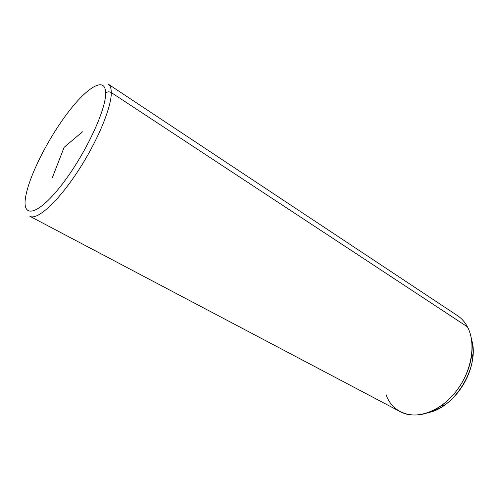 <?xml version="1.0" encoding="UTF-8"?>
<svg xmlns="http://www.w3.org/2000/svg" width="498" height="498" viewBox="0 0 498 498"><rect width="100%" height="100%" fill="white"/><g stroke="black" fill="none" stroke-linecap="round" stroke-linejoin="round"><path stroke-width="0.75" d="M471.538 339.536C473.013 344.902 473.442 350.76 472.814 357.122C471.12 375.28 459.349 395.132 444.222 405.322C438.943 408.92 433.596 411.36 428.18 412.63C455.471 407.619 480.228 365.887 471.538 339.536M386.099 394.702C393.028 415.276 417.872 422.198 440.624 406.156C457.083 395.051 469.969 373.332 471.818 353.561C472.795 343.215 471.338 334.314 467.454 326.862C476.48 343.539 471.699 372.05 455.552 392.107C439.479 412.257 415.581 419.988 400.436 411.753L29.886 216.288C36.958 220.458 57.102 202.667 76.966 172.663C96.849 142.739 111.602 107.543 111.291 92.572L467.454 326.862L111.291 92.572C111.235 88.252 110.232 85.444 108.265 84.15C110.232 85.444 111.235 88.252 111.291 92.572C109.106 91.402 107.219 91.644 105.638 93.3C106.018 110.612 83.969 156.876 60.663 186.202C37.375 215.752 22.043 218.361 25.541 197.507C28.716 177.008 47.366 139.87 67.149 113.612C86.901 87.194 105.638 75.503 105.638 93.3C105.638 75.503 86.901 87.194 67.149 113.612C47.366 139.87 28.716 177.008 25.541 197.507L25.193 199.984L25.541 197.507C22.043 218.361 37.375 215.752 60.663 186.202C83.969 156.876 106.018 110.612 105.638 93.3C107.219 91.644 109.106 91.402 111.291 92.572C111.602 107.543 96.849 142.739 76.966 172.663C57.102 202.667 36.958 220.458 29.886 216.288M108.265 84.15L457.463 315.614C461.571 318.34 464.902 322.088 467.454 326.862M52.271 177.836L64.142 147.29L82.438 131.827M472.814 357.122L471.818 353.561M444.222 405.322L440.624 406.156"/></g></svg>
